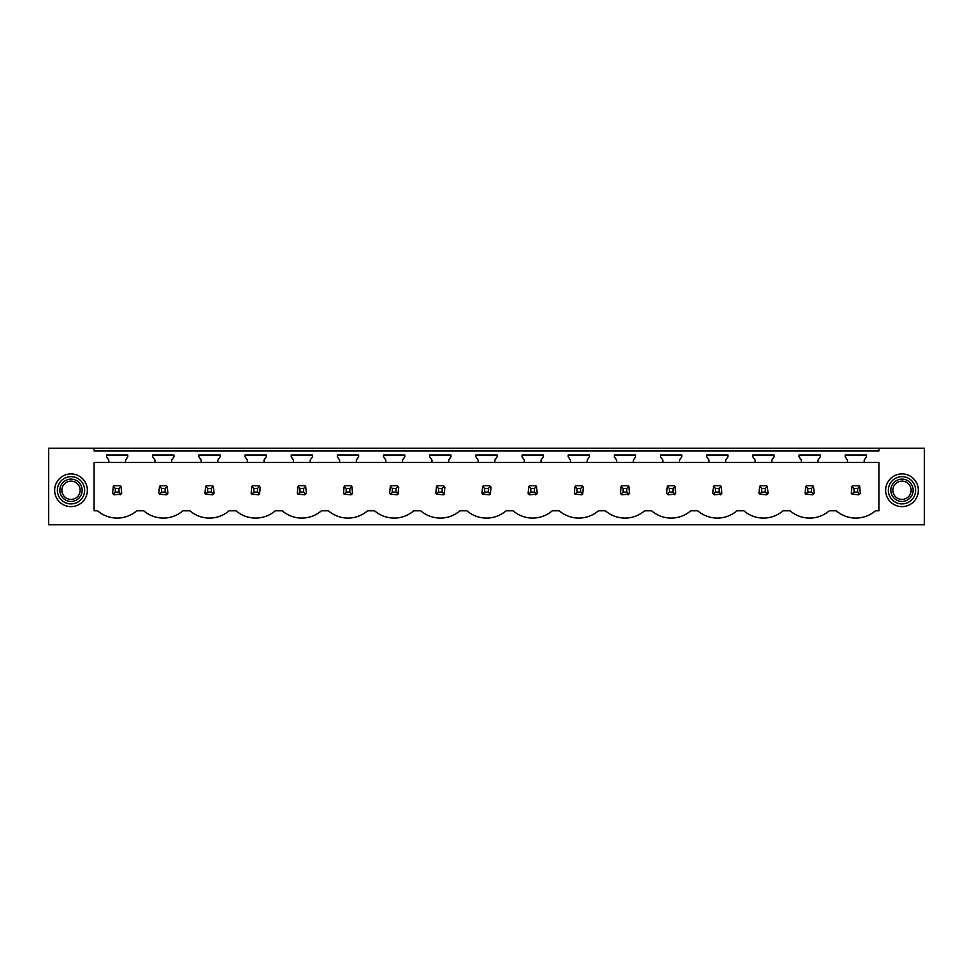 <?xml version="1.0" encoding="UTF-8"?>
<svg xmlns="http://www.w3.org/2000/svg" width="973" height="973" viewBox="0 0 973 973"><rect width="100%" height="100%" fill="white"/><g stroke="black" fill="none" stroke-linecap="round" stroke-linejoin="round"><path stroke-width="1.46" d="M94.089 448.2L48.65 448.2L48.65 524.8L924.35 524.8L924.35 448.2L878.911 448.2L878.911 451.01L94.089 451.01L94.089 448.2L878.911 448.2M878.911 462.467L878.911 510.813L875.408 510.813A29.993 29.993 0 0 1 836.257 510.813L829.239 510.813A29.993 29.993 0 0 1 790.088 510.813L783.07 510.813A29.993 29.993 0 0 1 743.919 510.813L736.902 510.813A29.993 29.993 0 0 1 697.75 510.813L690.745 510.813A29.993 29.993 0 0 1 651.594 510.813L644.576 510.813A29.993 29.993 0 0 1 605.425 510.813L598.407 510.813A29.993 29.993 0 0 1 559.256 510.813L552.238 510.813A29.993 29.993 0 0 1 513.087 510.813L506.082 510.813A29.993 29.993 0 0 1 466.918 510.813L459.913 510.813A29.993 29.993 0 0 1 420.762 510.813L413.744 510.813A29.993 29.993 0 0 1 374.593 510.813L367.575 510.813A29.993 29.993 0 0 1 328.424 510.813L321.406 510.813A29.993 29.993 0 0 1 282.255 510.813L275.25 510.813A29.993 29.993 0 0 1 236.098 510.813L229.081 510.813A29.993 29.993 0 0 1 189.93 510.813L182.912 510.813A29.993 29.993 0 0 1 143.761 510.813L136.743 510.813A29.993 29.993 0 0 1 97.592 510.813L94.089 510.813L94.089 462.467L108.806 462.467L108.806 460.071L106.543 456.824L106.543 455.011L127.804 455.011L127.804 456.824L125.529 460.071L125.529 462.467L154.975 462.467L154.975 460.071L152.7 456.824L152.7 455.011L173.972 455.011L173.972 456.824L171.698 460.071L171.698 462.467L201.143 462.467L201.143 460.071L198.869 456.824L198.869 455.011L220.141 455.011L220.141 456.824L217.867 460.071L217.867 462.467L247.312 462.467L247.312 460.071L245.038 456.824L245.038 455.011L266.298 455.011L266.298 456.824L264.036 460.071L264.036 462.467L293.481 462.467L293.481 460.071L291.207 456.824L291.207 455.011L312.467 455.011L312.467 456.824L310.192 460.071L310.192 462.467L339.638 462.467L339.638 460.071L337.363 456.824L337.363 455.011L358.636 455.011L358.636 456.824L356.361 460.071L356.361 462.467L385.807 462.467L385.807 460.071L383.532 456.824L383.532 455.011L404.804 455.011L404.804 456.824L402.53 460.071L402.53 462.467L431.976 462.467L431.976 460.071L429.701 456.824L429.701 455.011L450.961 455.011L450.961 456.824L448.699 460.071L448.699 462.467L478.144 462.467L478.144 460.071L475.87 456.824L475.87 455.011L497.13 455.011L497.13 456.824L494.856 460.071L494.856 462.467L524.301 462.467L524.301 460.071L522.039 456.824L522.039 455.011L543.299 455.011L543.299 456.824L541.024 460.071L541.024 462.467L570.47 462.467L570.47 460.071L568.196 456.824L568.196 455.011L589.468 455.011L589.468 456.824L587.193 460.071L587.193 462.467L616.639 462.467L616.639 460.071L614.364 456.824L614.364 455.011L635.637 455.011L635.637 456.824L633.362 460.071L633.362 462.467L662.808 462.467L662.808 460.071L660.533 456.824L660.533 455.011L681.793 455.011L681.793 456.824L679.519 460.071L679.519 462.467L708.964 462.467L708.964 460.071L706.702 456.824L706.702 455.011L727.962 455.011L727.962 456.824L725.688 460.071L725.688 462.467L755.133 462.467L755.133 460.071L752.859 456.824L752.859 455.011L774.131 455.011L774.131 456.824L771.857 460.071L771.857 462.467L801.302 462.467L801.302 460.071L799.028 456.824L799.028 455.011L820.3 455.011L820.3 456.824L818.025 460.071L818.025 462.467L847.471 462.467L847.471 460.071L845.196 456.824L845.196 455.011L866.457 455.011L866.457 456.824L864.194 460.071L864.194 462.467L878.911 462.467M916.347 482.426A16.359 16.359 0 0 0 894.151 475.919A16.359 16.359 0 0 0 887.644 498.115A16.359 16.359 0 0 0 909.84 504.622A16.359 16.359 0 0 0 916.347 482.426M85.356 498.115A16.359 16.359 0 0 0 78.849 475.919A16.359 16.359 0 0 0 56.653 482.426A16.359 16.359 0 0 0 63.16 504.622A16.359 16.359 0 0 0 85.356 498.115M120.19 494.819A5.449 5.449 0 0 0 121.029 494.126L121.71 493.287L121.029 486.415A5.449 5.449 0 0 0 120.19 485.722L121.029 486.415L118.986 488.458L115.349 488.458L115.349 492.095L113.318 494.126L114.157 494.819L121.029 494.126L118.986 492.095L118.986 488.458M112.625 493.287A5.449 5.449 0 0 0 113.318 494.126L112.625 493.287L113.318 486.415A5.449 5.449 0 0 1 114.157 485.722L113.318 486.415L115.349 488.458M851.29 493.287A5.449 5.449 0 0 0 851.971 494.126L858.843 494.819A5.449 5.449 0 0 0 859.682 494.126L860.375 493.287L859.682 486.415A5.449 5.449 0 0 0 858.843 485.722L859.682 486.415L857.651 488.458L854.014 488.458L854.014 492.095L851.971 494.126L851.29 493.287L851.971 486.415A5.449 5.449 0 0 1 852.81 485.722L851.971 486.415L854.014 488.458M304.853 485.722L298.82 485.722A5.449 5.449 0 0 0 297.981 486.415L297.288 493.287A5.449 5.449 0 0 0 297.981 494.126L304.853 494.819A5.449 5.449 0 0 0 305.692 494.126L306.386 493.287L305.692 486.415A5.449 5.449 0 0 0 304.853 485.722L305.692 486.415L303.649 488.458L300.012 488.458L300.012 492.095L297.981 494.126L297.288 493.287M166.347 485.722L160.326 485.722A5.449 5.449 0 0 0 159.487 486.415L158.794 493.287A5.449 5.449 0 0 0 159.487 494.126L166.347 494.819A5.449 5.449 0 0 0 167.198 494.126L167.879 493.287L167.198 486.415A5.449 5.449 0 0 0 166.347 485.722L167.198 486.415L165.155 488.458L161.518 488.458L161.518 492.095L159.487 494.126L158.794 493.287M257.492 488.458L259.523 486.415A5.449 5.449 0 0 0 258.684 485.722L260.217 487.254L259.523 494.126A5.449 5.449 0 0 1 258.684 494.819L259.523 494.126L257.492 492.095L257.492 488.458L253.856 488.458L253.856 492.095L251.812 494.126L258.684 494.819M251.131 493.287A5.449 5.449 0 0 0 251.812 494.126L251.131 493.287L251.812 486.415A5.449 5.449 0 0 1 252.652 485.722L251.812 486.415L253.856 488.458M212.515 485.722L206.495 485.722A5.449 5.449 0 0 0 205.644 486.415L204.962 493.287A5.449 5.449 0 0 0 205.644 494.126L212.515 494.819A5.449 5.449 0 0 0 213.355 494.126L214.048 493.287L213.355 486.415A5.449 5.449 0 0 0 212.515 485.722L213.355 486.415L211.323 488.458L207.687 488.458L207.687 492.095L205.644 494.126L204.962 493.287M535.685 494.819A5.449 5.449 0 0 0 536.524 494.126L537.205 493.287L536.524 486.415A5.449 5.449 0 0 0 535.685 485.722L536.524 486.415L534.481 488.458L530.844 488.458L530.844 492.095L528.813 494.126L529.653 494.819L536.524 494.126L534.481 492.095L534.481 488.458M528.12 493.287A5.449 5.449 0 0 0 528.813 494.126L528.12 493.287L528.813 486.415A5.449 5.449 0 0 1 529.653 485.722L528.813 486.415L530.844 488.458M674.18 494.819A5.449 5.449 0 0 0 675.019 494.126L675.712 493.287L675.019 486.415A5.449 5.449 0 0 0 674.18 485.722L675.019 486.415L672.988 488.458L669.351 488.458L669.351 492.095L667.308 494.126L668.147 494.819L675.019 494.126L672.988 492.095L672.988 488.458M666.614 493.287A5.449 5.449 0 0 0 667.308 494.126L666.614 493.287L667.308 486.415A5.449 5.449 0 0 1 668.147 485.722L667.308 486.415L669.351 488.458M805.121 493.287A5.449 5.449 0 0 0 805.802 494.126L812.674 494.819A5.449 5.449 0 0 0 813.513 494.126L814.206 493.287L813.513 486.415A5.449 5.449 0 0 0 812.674 485.722L813.513 486.415L811.482 488.458L807.845 488.458L807.845 492.095L805.802 494.126L805.121 493.287L805.802 486.415A5.449 5.449 0 0 1 806.653 485.722L805.802 486.415L807.845 488.458M720.348 494.819A5.449 5.449 0 0 0 721.188 494.126L721.869 493.287L721.188 486.415A5.449 5.449 0 0 0 720.348 485.722L721.188 486.415L719.144 488.458L715.508 488.458L715.508 492.095L713.477 494.126L714.316 494.819L721.188 494.126L719.144 492.095L719.144 488.458M712.783 493.287A5.449 5.449 0 0 0 713.477 494.126L712.783 493.287L713.477 486.415A5.449 5.449 0 0 1 714.316 485.722L713.477 486.415L715.508 488.458M766.505 485.722L760.485 485.722A5.449 5.449 0 0 0 759.645 486.415L758.952 493.287A5.449 5.449 0 0 0 759.645 494.126L766.505 494.819A5.449 5.449 0 0 0 767.356 494.126L768.038 493.287L767.356 486.415A5.449 5.449 0 0 0 766.505 485.722L767.356 486.415L765.313 488.458L761.677 488.458L761.677 492.095L759.645 494.126L758.952 493.287M580.65 488.458L582.693 486.415A5.449 5.449 0 0 0 581.842 485.722L583.374 487.254L582.693 494.126A5.449 5.449 0 0 1 581.842 494.819L582.693 494.126L580.65 492.095L580.65 488.458L577.013 488.458L577.013 492.095L574.982 494.126L581.842 494.819M574.289 493.287A5.449 5.449 0 0 0 574.982 494.126L574.289 493.287L574.982 486.415A5.449 5.449 0 0 1 575.821 485.722L574.982 486.415L577.013 488.458M442.156 488.458L444.187 486.415A5.449 5.449 0 0 0 443.347 485.722L444.88 487.254L444.187 494.126A5.449 5.449 0 0 1 443.347 494.819L444.187 494.126L442.156 492.095L442.156 488.458L438.519 488.458L438.519 492.095L436.476 494.126L443.347 494.819M435.795 493.287A5.449 5.449 0 0 0 436.476 494.126L435.795 493.287L436.476 486.415A5.449 5.449 0 0 1 437.315 485.722L436.476 486.415L438.519 488.458M395.987 488.458L398.018 486.415A5.449 5.449 0 0 0 397.179 485.722L398.711 487.254L398.018 494.126A5.449 5.449 0 0 1 397.179 494.819L398.018 494.126L395.987 492.095L395.987 488.458L392.35 488.458L392.35 492.095L390.307 494.126L397.179 494.819M389.626 493.287A5.449 5.449 0 0 0 390.307 494.126L389.626 493.287L390.307 486.415A5.449 5.449 0 0 1 391.158 485.722L390.307 486.415L392.35 488.458M343.457 493.287A5.449 5.449 0 0 0 344.15 494.126L351.022 494.819A5.449 5.449 0 0 0 351.861 494.126L352.542 493.287L351.861 486.415A5.449 5.449 0 0 0 351.022 485.722L351.861 486.415L349.818 488.458L346.181 488.458L346.181 492.095L344.15 494.126L343.457 493.287L344.15 486.415A5.449 5.449 0 0 1 344.989 485.722L344.15 486.415L346.181 488.458M488.312 488.458L490.356 486.415A5.449 5.449 0 0 0 489.516 485.722L491.049 487.254L490.356 494.126A5.449 5.449 0 0 1 489.516 494.819L490.356 494.126L488.312 492.095L488.312 488.458L484.688 488.458L484.688 492.095L482.644 494.126L489.516 494.819M481.951 493.287A5.449 5.449 0 0 0 482.644 494.126L481.951 493.287L482.644 486.415A5.449 5.449 0 0 1 483.484 485.722L482.644 486.415L484.688 488.458M628.011 494.819A5.449 5.449 0 0 0 628.85 494.126L629.543 493.287L628.85 486.415A5.449 5.449 0 0 0 628.011 485.722L628.85 486.415L626.819 488.458L623.182 488.458L623.182 492.095L621.139 494.126L621.978 494.819L628.85 494.126L626.819 492.095L626.819 488.458M620.458 493.287A5.449 5.449 0 0 0 621.139 494.126L620.458 493.287L621.139 486.415A5.449 5.449 0 0 1 621.978 485.722L621.139 486.415L623.182 488.458M125.529 462.467L108.806 462.467M864.194 462.467L847.471 462.467M818.025 462.467L801.302 462.467M771.857 462.467L755.133 462.467M725.688 462.467L708.964 462.467M679.519 462.467L662.808 462.467M633.362 462.467L616.639 462.467M587.193 462.467L570.47 462.467M541.024 462.467L524.301 462.467M494.856 462.467L478.144 462.467M448.699 462.467L431.976 462.467M402.53 462.467L385.807 462.467M356.361 462.467L339.638 462.467M310.192 462.467L293.481 462.467M264.036 462.467L247.312 462.467M217.867 462.467L201.143 462.467M171.698 462.467L154.975 462.467M59.049 483.739A13.634 13.634 0 0 1 77.536 478.302A13.634 13.634 0 0 1 82.973 496.802A13.634 13.634 0 0 1 64.473 502.238A13.634 13.634 0 0 1 59.049 483.739M913.951 483.739A13.634 13.634 0 0 0 895.464 478.302A13.634 13.634 0 0 0 890.027 496.802A13.634 13.634 0 0 0 908.527 502.238A13.634 13.634 0 0 0 913.951 483.739M120.19 485.722L114.157 485.722M115.349 492.095L118.986 492.095M161.518 488.458L159.487 486.415L160.326 485.722M161.518 492.095L165.155 492.095L165.155 488.458M166.347 494.819L167.198 494.126L165.155 492.095M207.687 488.458L205.644 486.415L206.495 485.722M207.687 492.095L211.323 492.095L211.323 488.458M212.515 494.819L213.355 494.126L211.323 492.095M258.684 485.722L252.652 485.722M253.856 492.095L257.492 492.095M300.012 488.458L297.981 486.415L298.82 485.722M300.012 492.095L303.649 492.095L303.649 488.458M304.853 494.819L305.692 494.126L303.649 492.095M351.022 485.722L344.989 485.722M346.181 492.095L349.818 492.095L349.818 488.458M351.022 494.819L351.861 494.126L349.818 492.095M397.179 485.722L391.158 485.722M392.35 492.095L395.987 492.095M443.347 485.722L437.315 485.722M438.519 492.095L442.156 492.095M489.516 485.722L483.484 485.722M484.688 492.095L488.312 492.095M535.685 485.722L529.653 485.722M530.844 492.095L534.481 492.095M581.842 485.722L575.821 485.722M577.013 492.095L580.65 492.095M628.011 485.722L621.978 485.722M623.182 492.095L626.819 492.095M674.18 485.722L668.147 485.722M669.351 492.095L672.988 492.095M720.348 485.722L714.316 485.722M715.508 492.095L719.144 492.095M761.677 488.458L759.645 486.415L760.485 485.722M761.677 492.095L765.313 492.095L765.313 488.458M766.505 494.819L767.356 494.126L765.313 492.095M812.674 485.722L806.653 485.722M807.845 492.095L811.482 492.095L811.482 488.458M812.674 494.819L813.513 494.126L811.482 492.095M858.843 485.722L852.81 485.722M854.014 492.095L857.651 492.095L857.651 488.458M858.843 494.819L859.682 494.126L857.651 492.095M80.795 495.622A11.153 11.153 0 0 0 76.356 480.48A11.153 11.153 0 0 0 61.226 484.931A11.153 11.153 0 0 0 65.665 500.061A11.153 11.153 0 0 0 80.795 495.622M79.032 494.661A9.146 9.146 0 0 0 75.395 482.243A9.146 9.146 0 0 0 62.977 485.892A9.146 9.146 0 0 0 66.626 498.298A9.146 9.146 0 0 0 79.032 494.661M892.205 495.622A11.153 11.153 0 0 0 907.335 500.061A11.153 11.153 0 0 0 911.774 484.931A11.153 11.153 0 0 0 896.644 480.48A11.153 11.153 0 0 0 892.205 495.622M893.968 494.661A9.146 9.146 0 0 1 897.605 482.243A9.146 9.146 0 0 1 910.023 485.892A9.146 9.146 0 0 1 906.374 498.298A9.146 9.146 0 0 1 893.968 494.661"/></g></svg>
